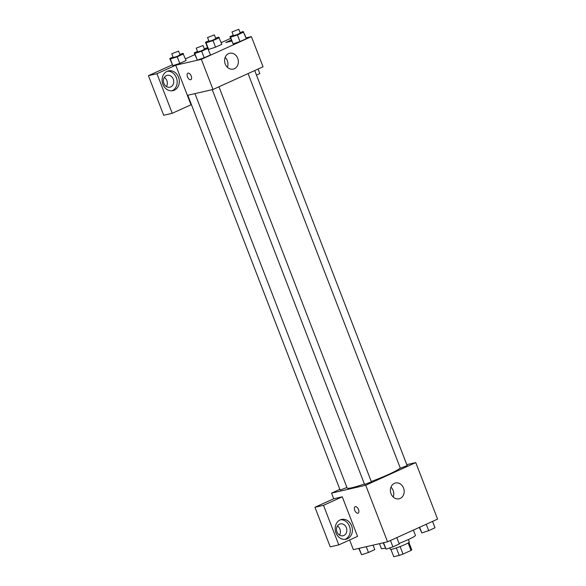 <?xml version="1.0" encoding="UTF-8"?>
<svg xmlns="http://www.w3.org/2000/svg" width="586" height="586" viewBox="0 0 586 586"><rect width="100%" height="100%" fill="white"/><g stroke="black" fill="none" stroke-linecap="round" stroke-linejoin="round"><path stroke-width="0.88" d="M408.156 542.988L411.028 550.437L403.007 554.078A9.64 0.879 -21.1 0 1 399.227 555.44L393.748 556.7L390.943 549.434M411.028 550.437A9.64 0.879 -21.1 0 0 411.738 549.771L408.933 542.497M408.339 539.567L409.299 542.043A10.145 0.923 158.9 0 1 400.165 546.555A10.145 0.923 158.9 0 1 390.371 549.346L389.815 547.903M400.113 546.577L403.007 554.078M396.341 547.954L399.227 555.44M379.479 543.662L381.347 548.496A18.254 1.663 -21.1 0 0 385.251 548.078M399.037 543.456A18.254 1.663 -21.1 0 0 415.415 535.355L413.386 530.096M406.794 464.639L415.767 462.581L437.581 519.123L387.544 541.816L353.358 549.653L349.63 539.977M358.5 509.498A3.553 1.89 65.6 0 1 358.097 513.16A3.553 1.89 65.6 0 1 354.911 510.706A3.553 1.89 65.6 0 1 355.167 506.692A3.553 1.89 65.6 0 1 358.5 509.498M342.268 496.803L357.541 536.388L338.781 544.899L323.509 505.315L342.268 496.803L333.727 498.767L331.544 493.112L339.858 489.339M415.767 462.581L365.723 485.274L387.544 541.816M365.723 485.274L331.544 493.112M355.167 506.692A3.553 1.89 -114.4 0 0 354.918 510.706A3.553 1.89 -114.4 0 0 358.105 513.16M347.432 538.754A10.145 8.534 -102.9 0 1 346.062 539.223A10.145 8.534 -102.9 0 1 335.478 531.238A10.145 8.534 -102.9 0 1 341.528 519.445A10.145 8.534 -102.9 0 1 351.893 526.594A10.145 8.534 -102.9 0 1 347.432 538.754M344.978 539.384A10.145 8.534 77.1 0 0 345.293 539.245A10.145 8.534 77.1 0 0 349.93 527.715A10.145 8.534 77.1 0 0 340.481 519.775M336.972 531.949A6.087 5.12 -102.9 0 1 340.298 523.891A6.087 5.12 -102.9 0 1 346.348 527.693A6.087 5.12 -102.9 0 1 343.022 535.758A6.087 5.12 -102.9 0 1 336.972 531.949M337.411 526.008A6.087 5.12 -102.9 0 1 339.939 529.165A6.087 5.12 -102.9 0 1 339.499 535.106M323.509 505.315L314.96 507.278L333.727 498.767M338.781 544.899L330.233 546.855L314.96 507.278M400.201 498.43A8.116 6.827 -102.9 0 1 399.103 498.796A8.116 6.827 -102.9 0 1 390.635 492.416A8.116 6.827 -102.9 0 1 395.477 482.981A8.116 6.827 -102.9 0 1 403.769 488.702A8.116 6.827 -102.9 0 1 400.201 498.43M393.213 497.016A8.116 6.827 77.1 0 0 390.957 487.149M248.068 73.58L400.355 468.243L407.167 465.614L254.727 70.554M187.791 95.262L340.136 490.079L346.934 487.501M212.235 89.658L364.58 484.468L371.392 481.846L218.952 86.779M194.955 93.621L347.154 488.072A28.399 2.586 -21.1 0 0 351.761 487.772A28.399 2.586 -21.1 0 0 364.389 483.977M371.268 481.516A28.399 2.586 -21.1 0 0 400.165 467.745M245.988 37.87L251.401 36.632L263.041 66.782L213.004 89.482L187.366 95.357L190.999 104.784L172.233 113.296L156.96 73.711L175.727 65.2L187.366 95.357M166.409 86.538A6.087 5.12 77.1 0 0 166.856 80.597A6.087 5.12 77.1 0 0 164.329 77.447M172.233 113.296L163.692 115.252L148.419 75.675L172.203 64.885M230.62 38.39L221.23 42.653M194.845 54.615L185.447 58.878M173.266 79.132A6.087 5.12 -102.9 0 1 169.933 87.189A6.087 5.12 -102.9 0 1 163.882 83.388A6.087 5.12 -102.9 0 1 167.215 75.323A6.087 5.12 -102.9 0 1 173.266 79.132M171.888 90.815A10.145 8.534 77.1 0 0 172.211 90.684A10.145 8.534 77.1 0 0 176.847 79.147A10.145 8.534 77.1 0 0 167.391 71.206M174.342 90.193A10.145 8.534 -102.9 0 1 172.98 90.654A10.145 8.534 -102.9 0 1 162.388 82.677A10.145 8.534 -102.9 0 1 168.446 70.884A10.145 8.534 -102.9 0 1 178.811 78.033A10.145 8.534 -102.9 0 1 174.342 90.193M256.478 75.089L259.803 73.58L258.06 69.045M246.025 37.863L244.494 34.01M231.25 40.024L225.764 42.507L231.69 41.152M156.96 73.711L148.419 75.675M179.843 54.381L182.957 53.348L186.084 60.519L179.763 63.391L172.863 65.683L169.742 58.505L173.031 57.01M204.287 48.777L207.4 47.744L210.52 54.916L204.206 57.787L197.299 60.08L194.178 52.901L197.475 51.407M240.062 32.552L243.175 31.519L246.303 38.691L239.982 41.555L233.082 43.847L229.961 36.676L233.25 35.182M215.626 38.156L218.739 37.123L221.86 44.294L215.538 47.158L208.638 49.451L208.272 49.085M251.401 36.632L201.364 59.325L175.727 65.2M225.222 64.006A8.116 6.827 -102.9 0 1 229.661 53.26A8.116 6.827 -102.9 0 1 238.128 59.647A8.116 6.827 -102.9 0 1 233.287 69.082A8.116 6.827 -102.9 0 1 225.222 64.006M201.364 59.325L213.004 89.482M227.405 67.295A8.116 6.827 77.1 0 0 225.141 57.435M191.234 76.012A3.553 1.89 65.6 0 1 190.831 79.667A3.553 1.89 65.6 0 1 187.645 77.22A3.553 1.89 65.6 0 1 187.901 73.206A3.553 1.89 65.6 0 1 191.234 76.012M187.901 73.206A3.553 1.89 -114.4 0 0 187.645 77.22A3.553 1.89 -114.4 0 0 190.831 79.667M243.754 32.091L237.44 34.962L230.54 37.248L229.961 36.676M231.997 31.93L233.448 35.702L236.978 34.691L240.267 33.072L238.81 29.3L231.997 31.93L238.81 29.3M230.54 37.248L233.082 43.847L239.982 41.555L246.303 38.691M237.44 34.962L239.982 41.555M207.979 48.323L201.657 51.187L194.757 53.48L194.178 52.901M196.215 48.155L197.672 51.927L201.196 50.923L204.485 49.297L203.034 45.525L196.215 48.155L203.034 45.525M194.757 53.48L197.306 60.072L204.206 57.787L210.52 54.916M201.657 51.187L204.206 57.787M219.318 37.694L212.996 40.566L206.096 42.851L205.518 42.28L208.814 40.786M207.554 37.533L209.012 41.306L212.535 40.295L215.824 38.676L214.366 34.904L207.554 37.533L214.366 34.904M206.096 42.851L208.645 49.451L215.538 47.158L221.86 44.294M205.518 42.28L207.766 48.111M212.996 40.566L215.538 47.158M183.535 53.927L177.221 56.791L170.321 59.083L169.742 58.505M171.779 53.758L173.229 57.531L176.76 56.527L180.049 54.901L178.591 51.129L171.779 53.758L178.591 51.129M170.321 59.083L172.863 65.676L179.763 63.391L186.084 60.519M177.221 56.791L179.763 63.391M432.563 521.401L435.024 527.781L428.703 530.645L421.803 532.938L419.32 527.407M419.62 527.268L421.803 532.938M426.242 524.265L428.703 530.645M396.788 537.626L399.249 544.006L392.928 546.87L386.028 549.163L383.222 542.804M383.544 542.731L386.028 549.163M390.466 540.49L392.928 546.87M373.077 545.134L374.806 549.609L368.484 552.473L361.584 554.766L358.779 548.408M359.108 548.335L361.584 554.766M366.257 546.694L368.484 552.473"/></g></svg>
